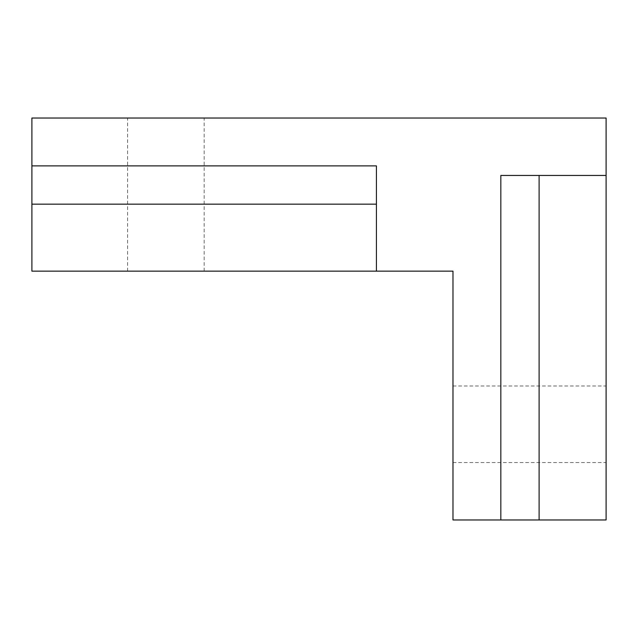 <?xml version="1.0" encoding="UTF-8"?>
<svg xmlns="http://www.w3.org/2000/svg" width="638" height="638" viewBox="0 0 638 638"><rect width="100%" height="100%" fill="white"/><g stroke="black" fill="none" stroke-linecap="round" stroke-linejoin="round"><path stroke-width="0.48" stroke-dasharray="3.19 2.39" d="M606.1 424.27L606.1 462.55L606.1 424.27M452.98 424.27L452.98 462.55L452.98 424.27M165.88 118.03L127.6 118.03L165.88 118.03M165.88 271.15L127.6 271.15L165.88 271.15M376.42 271.15L376.42 165.88L31.9 165.88L376.42 165.88L31.9 165.88L31.9 118.03L606.1 118.03L606.1 175.45L500.83 175.45L500.83 519.97L500.83 175.45L606.1 175.45L500.83 175.45L500.83 519.97L452.98 519.97L452.98 271.15L376.42 271.15L376.42 165.88L376.42 271.15L31.9 271.15L31.9 204.16L376.42 204.16M31.9 165.88L31.9 204.16M606.1 175.45L606.1 519.97L539.11 519.97L539.11 175.45M500.83 519.97L539.11 519.97M452.98 462.55L606.1 462.55M127.6 271.15L127.6 118.03M204.16 271.15L204.16 118.03M452.98 385.99L606.1 385.99"/><path stroke-width="0.96" d="M31.9 204.16L31.9 271.15L376.42 271.15L376.42 204.16L31.9 204.16L31.9 118.03L606.1 118.03L606.1 175.45L539.11 175.45L539.11 519.97L452.98 519.97L452.98 271.15L376.42 271.15M376.42 204.16L376.42 165.88L31.9 165.88M539.11 519.97L606.1 519.97L606.1 175.45M539.11 175.45L500.83 175.45L500.83 519.97"/></g></svg>

